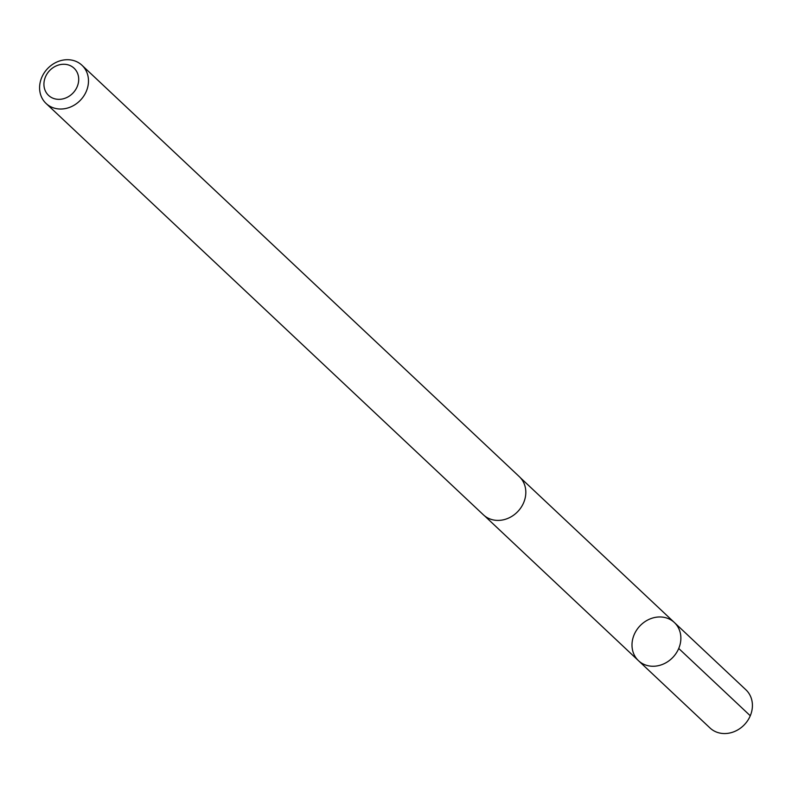<?xml version="1.0" encoding="UTF-8"?>
<svg xmlns="http://www.w3.org/2000/svg" width="792" height="792" viewBox="0 0 792 792"><rect width="100%" height="100%" fill="white"/><g stroke="black" fill="none" stroke-linecap="round" stroke-linejoin="round"><path stroke-width="1.19" d="M668.349 618.631A26.195 22.77 133.2 0 1 674.378 622.522A26.195 22.77 133.2 0 1 673.022 657.212A26.195 22.77 133.2 0 1 638.481 660.686A26.195 22.77 133.2 0 1 637.233 629.194A26.195 22.77 133.2 0 1 668.349 618.631M710.008 727.977A26.205 22.79 -46.8 0 0 716.047 731.887A26.205 22.79 -46.8 0 0 747.183 721.314A26.205 22.79 -46.8 0 0 745.916 689.802L674.378 622.522A26.195 22.77 133.2 0 1 673.022 657.212A26.195 22.77 133.2 0 1 638.481 660.686L710.008 727.977M46.075 103.455L483.407 514.83A26.205 22.79 -46.8 0 0 489.446 518.74A26.205 22.79 -46.8 0 0 520.582 508.167A26.205 22.79 -46.8 0 0 519.324 476.655L81.992 65.281A26.205 22.79 -46.8 0 0 47.441 68.755A26.205 22.79 -46.8 0 0 46.075 103.455A26.205 22.79 -46.8 0 0 52.114 107.356A26.205 22.79 -46.8 0 0 83.249 96.792A26.205 22.79 -46.8 0 0 81.992 65.281M52.836 98.159A18.642 16.206 -46.8 0 0 78.705 79.121A18.642 16.206 -46.8 0 0 52.401 68.132A18.642 16.206 -46.8 0 0 52.836 98.159M678.734 648.47L750.281 715.77M484.555 515.83L638.481 660.686M520.384 477.734L674.378 622.522"/></g></svg>
